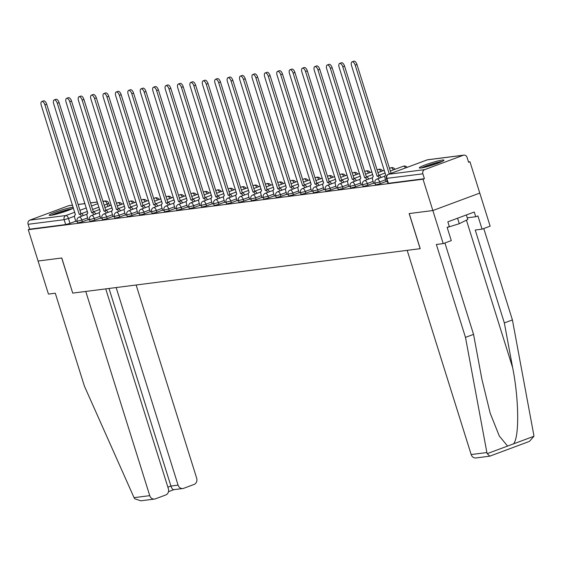 <?xml version="1.0" encoding="UTF-8"?>
<svg xmlns="http://www.w3.org/2000/svg" width="562" height="562" viewBox="0 0 562 562"><rect width="100%" height="100%" fill="white"/><g stroke="black" fill="none" stroke-linecap="round" stroke-linejoin="round"><path stroke-width="0.84" d="M375.521 184.87L380.277 183.676L379.736 181.94L374.98 183.135L375.521 184.87M363.115 186.458L367.864 185.263L367.323 183.528L362.567 184.722L363.115 186.458M350.702 188.045L355.458 186.844L354.91 185.116L350.161 186.31L350.702 188.045M338.289 189.626L343.045 188.432L342.504 186.703L337.748 187.898L338.289 189.626M325.876 191.213L330.632 190.019L330.091 188.291L325.335 189.485L325.876 191.213M313.47 192.801L318.225 191.607L317.678 189.879L312.922 191.073L313.47 192.801M301.056 194.389L305.812 193.195L305.271 191.466L300.515 192.661L301.056 194.389M288.643 195.976L293.399 194.782L292.858 193.054L288.102 194.248L288.643 195.976M276.23 197.564L280.986 196.37L280.445 194.635L275.689 195.836L276.23 197.564M263.824 199.152L268.58 197.957L268.032 196.222L263.276 197.417L263.824 199.152M251.411 200.739L256.167 199.545L255.626 197.81L250.87 199.004L251.411 200.739M238.998 202.327L243.753 201.133L243.213 199.398L238.457 200.592L238.998 202.327M226.591 203.915L231.34 202.72L230.799 200.985L226.043 202.18L226.591 203.915M214.178 205.502L218.934 204.308L218.386 202.573L213.637 203.767L214.178 205.502M201.765 207.09L206.521 205.896L205.98 204.161L201.224 205.355L201.765 207.09M189.352 208.678L194.108 207.476L193.567 205.748L188.811 206.942L189.352 208.678M176.946 210.258L181.702 209.064L181.154 207.336L176.398 208.53L176.946 210.258M164.533 211.846L169.288 210.652L168.748 208.923L163.992 210.118L164.533 211.846M152.119 213.434L156.875 212.239L156.334 210.511L151.578 211.705L152.119 213.434M139.713 215.021L144.462 213.827L143.921 212.099L139.165 213.293L139.713 215.021M127.3 216.609L132.056 215.415L131.508 213.686L126.759 214.881L127.3 216.609M114.887 218.197L119.643 217.002L119.102 215.267L114.346 216.468L114.887 218.197M102.474 219.784L107.23 218.59L106.689 216.855L101.933 218.049L102.474 219.784M90.068 221.372L94.816 220.178L94.275 218.442L89.52 219.637L90.068 221.372M77.654 222.959L82.41 221.765L81.862 220.03L77.113 221.224L77.654 222.959M73.215 207.315A12.933 1.25 -17.4 0 0 72.21 207.392A12.933 1.25 -17.4 0 0 58.146 211.15A12.933 1.25 -17.4 0 0 49.203 215.225A12.933 1.25 -17.4 0 0 50.868 215.323A12.933 1.25 -17.4 0 0 63.12 212.169A12.933 1.25 -17.4 0 0 73.432 208.017M442.322 160.065A12.933 1.25 -17.4 0 0 428.258 163.823A12.933 1.25 -17.4 0 0 419.308 167.898A12.933 1.25 -17.4 0 0 420.98 167.996A12.933 1.25 -17.4 0 0 435.044 164.237A12.933 1.25 -17.4 0 0 443.987 160.163A12.933 1.25 -17.4 0 0 442.322 160.065M444.914 242.974L473.555 334.369L465.484 337.376L436.372 244.477L443.214 243.606L451.286 240.599L447.141 227.378L449.333 226.563L447.851 221.835L474.258 212.022L475.733 216.742L477.925 215.927L482.07 229.155L490.141 226.156L469.958 161.758L468.49 161.947M443.214 243.606L432.852 210.539L479.779 193.089L432.852 210.539L423.031 179.208L28.262 229.689L38.083 261.021L61.708 258L72.716 293.111L61.792 257.986L38.083 261.021L48.444 294.088L55.287 293.209L84.398 386.108L134.051 497.658L149.759 495.656A4.974 4.356 82.7 0 0 154.494 499.063A4.974 4.356 82.7 0 0 155.344 498.852L165.741 494.982A4.974 4.356 82.7 0 0 168.361 488.736L105.733 288.889M528.723 441.655L489.811 456.161L475.909 457.96A4.974 4.356 -97.3 0 1 471.174 454.553L407.183 250.343L420.228 248.671L409.227 213.56L432.852 210.539L409.143 213.574L420.151 248.685L72.793 293.097M469.958 161.758L468.589 162.27L467.064 157.388A3.316 2.901 82.7 0 0 463.903 155.112A3.316 2.901 82.7 0 0 463.341 155.252L424.619 169.654A3.316 2.901 82.7 0 0 422.87 173.82L386.403 178.4L387.935 183.282L388.363 183.303L386.832 178.428A3.316 2.901 82.7 0 1 388.581 174.262L424.619 169.654M423.031 179.208L424.401 178.695L422.87 173.82M75.786 221.196L69.997 223.353L68.466 218.47L64.138 219.693L28.1 224.301A3.316 2.901 -97.3 0 1 29.849 220.135L68.564 205.734A3.316 2.901 -97.3 0 1 69.133 205.601L72.54 205.165M28.1 224.301L29.631 229.184L28.262 229.689M88.269 219.84L89.548 219.714M100.682 218.253L101.954 218.126M113.088 216.665L114.367 216.539M125.502 215.077L126.78 214.958M137.915 213.49L139.193 213.37M150.321 211.902L151.6 211.783M162.734 210.314L164.013 210.195M175.147 208.727L176.426 208.607M187.56 207.139L188.839 207.02M199.967 205.552L201.245 205.432M212.38 203.964L213.658 203.844M224.793 202.376L226.072 202.257M237.206 200.789L238.478 200.669M249.612 199.208L250.891 199.081M262.025 197.62L263.304 197.494M274.439 196.033L275.717 195.906M286.845 194.445L288.123 194.326M299.258 192.857L300.537 192.738M311.671 191.27L312.95 191.15M324.084 189.682L325.363 189.563M336.49 188.094L337.769 187.975M348.904 186.507L350.182 186.387M361.317 184.919L362.595 184.8M373.73 183.331L375.002 183.212M386.136 181.744L387.415 181.624M386.066 181.519L380.277 183.676M373.653 183.107L367.864 185.263M361.247 184.694L355.458 186.844M348.833 186.282L343.045 188.432M336.42 187.87L330.632 190.019M324.014 189.457L318.225 191.607M311.601 191.045L305.812 193.195M299.188 192.633L293.399 194.782M286.775 194.22L280.986 196.37M274.368 195.808L268.58 197.957M261.955 197.388L256.167 199.545M249.542 198.976L243.753 201.133M237.129 200.564L231.34 202.72M224.723 202.151L218.934 204.308M212.31 203.739L206.521 205.896M199.896 205.327L194.108 207.476M187.49 206.914L181.702 209.064M175.077 208.502L169.288 210.652M162.664 210.09L156.875 212.239M150.251 211.677L144.462 213.827M137.845 213.265L132.056 215.415M125.431 214.853L119.643 217.002M113.018 216.44L107.23 218.59M100.612 218.021L94.816 220.178M88.199 219.609L82.41 221.765M75.856 221.421L77.135 221.302M424.401 178.695L388.363 183.303M29.631 229.184L65.67 224.568L69.997 223.353M81.511 216.237A3.316 1.574 -110.4 0 0 79.326 214.277L81.104 213.616A3.316 1.574 69.6 0 1 83.288 215.576M79.207 214.291L44.918 104.862A3.815 1.805 -110.4 0 0 41.757 101.525L43.534 100.865A3.815 1.805 69.6 0 1 46.695 104.202L80.984 213.63M41.757 101.525A3.815 1.805 -110.4 0 0 41.258 105.333L75.427 214.775A3.316 1.574 -110.4 0 0 75.259 214.817A3.316 1.574 -110.4 0 0 74.823 218.126L75.87 221.463M93.924 214.649A3.316 1.574 -110.4 0 0 91.739 212.689L93.517 212.029A3.316 1.574 69.6 0 1 95.702 213.989M91.62 212.703L57.324 103.275A3.815 1.805 -110.4 0 0 54.17 99.938L55.947 99.277A3.815 1.805 69.6 0 1 59.101 102.614L93.397 212.043M54.17 99.938A3.815 1.805 -110.4 0 0 53.664 103.745L87.841 213.188A3.316 1.574 -110.4 0 0 87.672 213.23A3.316 1.574 -110.4 0 0 87.236 216.539L88.283 219.875M106.337 213.061A3.316 1.574 -110.4 0 0 104.146 211.101L105.93 210.441A3.316 1.574 69.6 0 1 108.115 212.401M104.026 211.115L69.737 101.687A3.815 1.805 -110.4 0 0 66.576 98.35L68.36 97.69A3.815 1.805 69.6 0 1 71.514 101.027L105.811 210.455M66.576 98.35A3.815 1.805 -110.4 0 0 66.077 102.158L100.254 211.6A3.316 1.574 -110.4 0 0 100.085 211.642A3.316 1.574 -110.4 0 0 99.643 214.951L100.689 218.288M72.716 293.111L85.761 291.439L149.759 495.656M154.494 499.063L140.767 500.812L134.669 498.733L134.051 497.658M174.115 489.544C172.984 489.98 171.916 488.807 170.918 486.039L178.077 485.125A4.974 4.356 82.7 0 0 182.812 488.533A4.974 4.356 82.7 0 0 183.662 488.322L194.059 484.451A4.974 4.356 82.7 0 0 196.679 478.206L136.137 284.997M178.077 485.125L116.158 287.554M167.869 487.17L170.918 486.039L109 288.468M173.918 489.65L182.812 488.533M471.174 454.553L486.882 452.543L487.212 453.646L489.811 456.161M473.555 334.369L481.866 379.118L490.183 413.175L499.302 436.014L507.577 446.073L513.535 443.861C519.421 437.208 518.979 399.301 512.649 367.667L504.339 322.925L475.227 230.034L482.07 229.155M486.882 452.543L465.484 337.376M529.425 441.43L533.9 436.288L533.809 435.093L512.411 319.926L504.339 322.925M512.411 319.926L483.77 228.523M467.261 217.831L475.733 216.742M52.371 215.077A11.191 1.082 162.6 0 1 56.565 213.307A11.191 1.082 162.6 0 1 71.191 209.183M65.234 211.46A10.362 0.998 -17.4 0 0 58.56 213.553M72.168 208.727A12.849 1.243 -17.4 0 0 55.771 213.405A12.849 1.243 -17.4 0 0 51.311 215.267M422.483 167.75A11.191 1.082 162.6 0 1 426.67 165.973A11.191 1.082 162.6 0 1 441.296 161.856M435.346 164.132A10.362 0.998 -17.4 0 0 428.673 166.226M442.28 161.399A12.849 1.243 -17.4 0 0 425.877 166.078A12.849 1.243 -17.4 0 0 421.416 167.933M447.169 227.47L459.287 223.704L467.781 219.496L466.355 214.958M457.566 218.225L459.287 223.704M118.744 211.474A3.316 1.574 -110.4 0 0 116.559 209.514L118.336 208.853A3.316 1.574 69.6 0 1 120.521 210.813M116.439 209.528L82.15 100.106A3.815 1.805 -110.4 0 0 78.989 96.762L80.766 96.102A3.815 1.805 69.6 0 1 83.928 99.439L118.217 208.867M78.989 96.762A3.815 1.805 -110.4 0 0 78.49 100.57L112.66 210.012A3.316 1.574 -110.4 0 0 112.491 210.055A3.316 1.574 -110.4 0 0 112.056 213.363L113.103 216.707M131.157 209.893A3.316 1.574 -110.4 0 0 128.972 207.926L130.749 207.266A3.316 1.574 69.6 0 1 132.934 209.226M128.853 207.94L94.556 98.519A3.815 1.805 -110.4 0 0 91.402 95.175L93.18 94.514A3.815 1.805 69.6 0 1 96.341 97.851L130.63 207.28M91.402 95.175A3.815 1.805 -110.4 0 0 90.896 98.982L125.073 208.425A3.316 1.574 -110.4 0 0 124.905 208.467A3.316 1.574 -110.4 0 0 124.469 211.776L125.516 215.12M143.57 208.305A3.316 1.574 -110.4 0 0 141.385 206.338L143.162 205.678A3.316 1.574 69.6 0 1 145.347 207.638M141.266 206.352L106.97 96.931A3.815 1.805 -110.4 0 0 103.815 93.587L105.593 92.927A3.815 1.805 69.6 0 1 108.747 96.271L143.043 205.692M103.815 93.587A3.815 1.805 -110.4 0 0 103.31 97.395L137.486 206.837A3.316 1.574 -110.4 0 0 137.318 206.879A3.316 1.574 -110.4 0 0 136.882 210.188L137.929 213.532M155.976 206.718A3.316 1.574 -110.4 0 0 153.791 204.751L155.576 204.09A3.316 1.574 69.6 0 1 157.76 206.057M153.672 204.772L119.383 95.343A3.815 1.805 -110.4 0 0 116.222 91.999L117.999 91.339A3.815 1.805 69.6 0 1 121.16 94.683L155.456 204.104M116.222 91.999A3.815 1.805 -110.4 0 0 115.723 95.807L149.892 205.249A3.316 1.574 -110.4 0 0 149.724 205.292A3.316 1.574 -110.4 0 0 149.288 208.607L150.335 211.944M168.389 205.13A3.316 1.574 -110.4 0 0 166.204 203.163L167.982 202.503A3.316 1.574 69.6 0 1 170.167 204.47M166.085 203.184L131.796 93.756A3.815 1.805 -110.4 0 0 128.635 90.412L130.412 89.751A3.815 1.805 69.6 0 1 133.573 93.095L167.862 202.517M128.635 90.412A3.815 1.805 -110.4 0 0 128.136 94.219L162.306 203.662A3.316 1.574 -110.4 0 0 162.137 203.704A3.316 1.574 -110.4 0 0 161.701 207.02L162.748 210.357M180.802 203.542A3.316 1.574 -110.4 0 0 178.618 201.575L180.395 200.915A3.316 1.574 69.6 0 1 182.58 202.882M178.498 201.596L144.202 92.168A3.815 1.805 -110.4 0 0 141.048 88.831L142.825 88.164A3.815 1.805 69.6 0 1 145.987 91.508L180.276 200.936M141.048 88.831A3.815 1.805 -110.4 0 0 140.542 92.639L174.719 202.074A3.316 1.574 -110.4 0 0 174.55 202.116A3.316 1.574 -110.4 0 0 174.115 205.432L175.161 208.769M193.216 201.955A3.316 1.574 -110.4 0 0 191.031 199.995L192.808 199.327A3.316 1.574 69.6 0 1 194.993 201.294M190.911 200.009L156.615 90.58A3.815 1.805 -110.4 0 0 153.454 87.243L155.238 86.576A3.815 1.805 69.6 0 1 158.393 89.92L192.689 199.348M153.454 87.243A3.815 1.805 -110.4 0 0 152.955 91.051L187.132 200.493A3.316 1.574 -110.4 0 0 186.963 200.529A3.316 1.574 -110.4 0 0 186.528 203.844L187.567 207.181M205.622 200.367A3.316 1.574 -110.4 0 0 203.437 198.407L205.214 197.747A3.316 1.574 69.6 0 1 207.399 199.707M203.318 198.421L169.029 88.993A3.815 1.805 -110.4 0 0 165.867 85.656L167.645 84.995A3.815 1.805 69.6 0 1 170.806 88.332L205.095 197.761M165.867 85.656A3.815 1.805 -110.4 0 0 165.369 89.463L199.538 198.906A3.316 1.574 -110.4 0 0 199.37 198.941A3.316 1.574 -110.4 0 0 198.934 202.257L199.981 205.594M218.035 198.779A3.316 1.574 -110.4 0 0 215.85 196.819L217.627 196.159A3.316 1.574 69.6 0 1 219.812 198.119M215.731 196.833L181.442 87.405A3.815 1.805 -110.4 0 0 178.28 84.068L180.058 83.408A3.815 1.805 69.6 0 1 183.219 86.745L217.508 196.173M178.28 84.068A3.815 1.805 -110.4 0 0 177.782 87.876L211.951 197.318A3.316 1.574 -110.4 0 0 211.783 197.36A3.316 1.574 -110.4 0 0 211.347 200.669L212.394 204.006M230.448 197.192A3.316 1.574 -110.4 0 0 228.263 195.232L230.041 194.571A3.316 1.574 69.6 0 1 232.225 196.531M228.144 195.246L193.848 85.817A3.815 1.805 -110.4 0 0 190.694 82.481L192.471 81.82A3.815 1.805 69.6 0 1 195.625 85.157L229.921 194.585M190.694 82.481A3.815 1.805 -110.4 0 0 190.188 86.288L224.364 195.731A3.316 1.574 -110.4 0 0 224.196 195.773A3.316 1.574 -110.4 0 0 223.76 199.081L224.807 202.418M242.854 195.604A3.316 1.574 -110.4 0 0 240.669 193.644L242.454 192.984A3.316 1.574 69.6 0 1 244.639 194.944M240.55 193.658L206.261 84.23A3.815 1.805 -110.4 0 0 203.1 80.893L204.884 80.233A3.815 1.805 69.6 0 1 208.038 83.569L242.334 192.998M203.1 80.893A3.815 1.805 -110.4 0 0 202.601 84.7L236.771 194.143A3.316 1.574 -110.4 0 0 236.602 194.185A3.316 1.574 -110.4 0 0 236.166 197.494L237.213 200.831M255.267 194.016A3.316 1.574 -110.4 0 0 253.083 192.056L254.86 191.396A3.316 1.574 69.6 0 1 257.045 193.356M252.963 192.071L218.674 82.642A3.815 1.805 -110.4 0 0 215.513 79.305L217.29 78.645A3.815 1.805 69.6 0 1 220.452 81.982L254.741 191.41M215.513 79.305A3.815 1.805 -110.4 0 0 215.014 83.113L249.184 192.555A3.316 1.574 -110.4 0 0 249.015 192.597A3.316 1.574 -110.4 0 0 248.58 195.906L249.626 199.243M267.681 192.429A3.316 1.574 -110.4 0 0 265.496 190.469L267.273 189.808A3.316 1.574 69.6 0 1 269.458 191.768M265.376 190.483L231.08 81.054A3.815 1.805 -110.4 0 0 227.926 77.718L229.703 77.057A3.815 1.805 69.6 0 1 232.865 80.394L267.154 189.823M227.926 77.718A3.815 1.805 -110.4 0 0 227.42 81.525L261.597 190.968A3.316 1.574 -110.4 0 0 261.428 191.01A3.316 1.574 -110.4 0 0 260.993 194.319L262.04 197.655M280.094 190.841A3.316 1.574 -110.4 0 0 277.909 188.881L279.686 188.221A3.316 1.574 69.6 0 1 281.871 190.181M277.79 188.895L243.494 79.474A3.815 1.805 -110.4 0 0 240.339 76.13L242.117 75.47A3.815 1.805 69.6 0 1 245.271 78.806L279.567 188.235M240.339 76.13A3.815 1.805 -110.4 0 0 239.833 79.937L274.01 189.38A3.316 1.574 -110.4 0 0 273.842 189.422A3.316 1.574 -110.4 0 0 273.406 192.731L274.453 196.075M292.5 189.261A3.316 1.574 -110.4 0 0 290.315 187.294L292.092 186.633A3.316 1.574 69.6 0 1 294.284 188.593M290.196 187.308L255.907 77.886A3.815 1.805 -110.4 0 0 252.745 74.542L254.523 73.882A3.815 1.805 69.6 0 1 257.684 77.219L291.973 186.647M252.745 74.542A3.815 1.805 -110.4 0 0 252.247 78.35L286.416 187.792A3.316 1.574 -110.4 0 0 286.248 187.834A3.316 1.574 -110.4 0 0 285.812 191.143L286.859 194.487M304.913 187.673A3.316 1.574 -110.4 0 0 302.728 185.706L304.506 185.046A3.316 1.574 69.6 0 1 306.69 187.005M302.609 185.72L268.32 76.299A3.815 1.805 -110.4 0 0 265.159 72.955L266.936 72.294A3.815 1.805 69.6 0 1 270.097 75.638L304.386 185.06M265.159 72.955A3.815 1.805 -110.4 0 0 264.66 76.762L298.829 186.205A3.316 1.574 -110.4 0 0 298.661 186.247A3.316 1.574 -110.4 0 0 298.225 189.556L299.272 192.899M317.326 186.085A3.316 1.574 -110.4 0 0 315.142 184.118L316.919 183.458A3.316 1.574 69.6 0 1 319.104 185.425M315.022 184.139L280.726 74.711A3.815 1.805 -110.4 0 0 277.572 71.367L279.349 70.707A3.815 1.805 69.6 0 1 282.503 74.051L316.799 183.472M277.572 71.367A3.815 1.805 -110.4 0 0 277.066 75.175L311.243 184.617A3.316 1.574 -110.4 0 0 311.074 184.659A3.316 1.574 -110.4 0 0 310.638 187.975L311.685 191.312M329.739 184.498A3.316 1.574 -110.4 0 0 327.548 182.531L329.332 181.87A3.316 1.574 69.6 0 1 331.517 183.837M327.428 182.552L293.139 73.123A3.815 1.805 -110.4 0 0 289.978 69.779L291.762 69.119A3.815 1.805 69.6 0 1 294.917 72.463L329.213 181.884M289.978 69.779A3.815 1.805 -110.4 0 0 289.479 73.587L323.656 183.029A3.316 1.574 -110.4 0 0 323.487 183.072A3.316 1.574 -110.4 0 0 323.052 186.387L324.091 189.724M342.146 182.91A3.316 1.574 -110.4 0 0 339.961 180.943L341.738 180.283A3.316 1.574 69.6 0 1 343.923 182.25M339.841 180.964L305.552 71.536A3.815 1.805 -110.4 0 0 302.391 68.199L304.168 67.531A3.815 1.805 69.6 0 1 307.33 70.875L341.619 180.304M302.391 68.199A3.815 1.805 -110.4 0 0 301.892 72.006L336.062 181.442A3.316 1.574 -110.4 0 0 335.893 181.484A3.316 1.574 -110.4 0 0 335.458 184.8L336.505 188.137M354.559 181.322A3.316 1.574 -110.4 0 0 352.374 179.362L354.151 178.695A3.316 1.574 69.6 0 1 356.336 180.662M352.255 179.376L317.959 69.948A3.815 1.805 -110.4 0 0 314.804 66.611L316.582 65.944A3.815 1.805 69.6 0 1 319.743 69.288L354.032 178.716M314.804 66.611A3.815 1.805 -110.4 0 0 314.306 70.419L348.475 179.861A3.316 1.574 -110.4 0 0 348.307 179.896A3.316 1.574 -110.4 0 0 347.871 183.212L348.918 186.549M366.972 179.735A3.316 1.574 -110.4 0 0 364.787 177.775L366.564 177.114A3.316 1.574 69.6 0 1 368.749 179.074M364.668 177.789L330.372 68.36A3.815 1.805 -110.4 0 0 327.217 65.023L328.995 64.363A3.815 1.805 69.6 0 1 332.149 67.7L366.445 177.128M327.217 65.023A3.815 1.805 -110.4 0 0 326.712 68.831L360.888 178.273A3.316 1.574 -110.4 0 0 360.72 178.309A3.316 1.574 -110.4 0 0 360.284 181.624L361.331 184.961M379.378 178.147A3.316 1.574 -110.4 0 0 377.193 176.187L378.978 175.527A3.316 1.574 69.6 0 1 381.162 177.487M377.074 176.201L342.785 66.773A3.815 1.805 -110.4 0 0 339.624 63.436L341.401 62.775A3.815 1.805 69.6 0 1 344.562 66.112L378.858 175.541M339.624 63.436A3.815 1.805 -110.4 0 0 339.125 67.243L373.294 176.686A3.316 1.574 -110.4 0 0 373.126 176.728A3.316 1.574 -110.4 0 0 372.69 180.037L373.737 183.374M389.29 173.974L355.198 65.185A3.815 1.805 -110.4 0 0 352.037 61.848L353.814 61.188A3.815 1.805 69.6 0 1 356.975 64.525L391.068 173.314M352.037 61.848A3.815 1.805 -110.4 0 0 351.538 65.656L385.708 175.098A3.316 1.574 -110.4 0 0 385.539 175.14A3.316 1.574 -110.4 0 0 385.103 178.449L386.15 181.786M463.341 155.252L427.296 159.861L388.581 174.262A3.316 1.574 -110.4 0 0 388.412 174.304A3.316 1.574 -110.4 0 0 388.145 174.466M107.918 206.416L107.187 204.076L104.16 205.2M98.975 207.125L92.597 209.5M87.412 211.424L81.455 213.637M74.549 216.208L68.466 218.47A3.316 1.574 69.6 0 0 65.887 215.527L74.753 212.225M79.945 210.3L86.316 207.933M91.501 206.001L97.879 203.634M103.064 201.702L104.609 201.126L102.951 201.344M97.381 202.053L90.538 202.924M84.974 203.641L78.132 204.512M72.561 205.228L68.564 205.734M29.849 220.135L65.887 215.527A3.316 2.901 82.7 0 0 64.138 219.693L65.67 224.568M385.525 179.791L379.736 181.94A3.316 1.574 -110.4 0 0 377.158 178.997A3.316 1.574 69.6 0 0 376.99 179.039A3.316 3.316 0 0 0 374.98 183.135M373.112 181.378L367.323 183.528A3.316 1.574 -110.4 0 0 364.745 180.585A3.316 1.574 69.6 0 0 364.576 180.627A3.316 3.316 0 0 0 362.567 184.722M360.699 182.966L354.91 185.116A3.316 1.574 -110.4 0 0 352.332 182.172A3.316 1.574 69.6 0 0 352.163 182.214A3.316 3.316 0 0 0 350.161 186.31M348.292 184.547L342.504 186.703A3.316 1.574 -110.4 0 0 339.926 183.76A3.316 1.574 69.6 0 0 339.757 183.795A3.316 3.316 0 0 0 337.748 187.898M335.879 186.134L330.091 188.291A3.316 1.574 -110.4 0 0 327.513 185.341A3.316 1.574 69.6 0 0 327.344 185.383A3.316 3.316 0 0 0 325.335 189.485M323.466 187.722L317.678 189.879A3.316 1.574 -110.4 0 0 315.099 186.928A3.316 1.574 69.6 0 0 314.931 186.97A3.316 3.316 0 0 0 312.922 191.073M311.06 189.31L305.271 191.466A3.316 1.574 -110.4 0 0 302.693 188.516A3.316 1.574 69.6 0 0 302.525 188.558A3.316 3.316 0 0 0 300.515 192.661M298.647 190.897L292.858 193.054A3.316 1.574 -110.4 0 0 290.28 190.104A3.316 1.574 69.6 0 0 290.111 190.146A3.316 3.316 0 0 0 288.102 194.248M286.234 192.485L280.445 194.635A3.316 1.574 -110.4 0 0 277.867 191.691A3.316 1.574 69.6 0 0 277.698 191.733A3.316 3.316 0 0 0 275.689 195.836M273.82 194.073L268.032 196.222A3.316 1.574 -110.4 0 0 265.454 193.279A3.316 1.574 69.6 0 0 265.285 193.321A3.316 3.316 0 0 0 263.276 197.417M261.414 195.66L255.626 197.81A3.316 1.574 -110.4 0 0 253.048 194.866A3.316 1.574 69.6 0 0 252.879 194.909A3.316 3.316 0 0 0 250.87 199.004M249.001 197.248L243.213 199.398A3.316 1.574 -110.4 0 0 240.634 196.454A3.316 1.574 69.6 0 0 240.466 196.496A3.316 3.316 0 0 0 238.457 200.592M236.588 198.836L230.799 200.985A3.316 1.574 -110.4 0 0 228.221 198.042A3.316 1.574 69.6 0 0 228.053 198.084A3.316 3.316 0 0 0 226.043 202.18M224.175 200.423L218.386 202.573A3.316 1.574 -110.4 0 0 215.808 199.629A3.316 1.574 69.6 0 0 215.639 199.672A3.316 3.316 0 0 0 213.637 203.767M211.769 202.011L205.98 204.161A3.316 1.574 -110.4 0 0 203.402 201.217A3.316 1.574 69.6 0 0 203.233 201.259A3.316 3.316 0 0 0 201.224 205.355M199.355 203.599L193.567 205.748A3.316 1.574 -110.4 0 0 190.989 202.805A3.316 1.574 69.6 0 0 190.82 202.847A3.316 3.316 0 0 0 188.811 206.942M186.942 205.179L181.154 207.336A3.316 1.574 -110.4 0 0 178.576 204.392A3.316 1.574 69.6 0 0 178.407 204.428A3.316 3.316 0 0 0 176.398 208.53M174.536 206.767L168.748 208.923A3.316 1.574 -110.4 0 0 166.169 205.973A3.316 1.574 69.6 0 0 166.001 206.015A3.316 3.316 0 0 0 163.992 210.118M162.123 208.354L156.334 210.511A3.316 1.574 -110.4 0 0 153.756 207.561A3.316 1.574 69.6 0 0 153.588 207.603A3.316 3.316 0 0 0 151.578 211.705M149.71 209.942L143.921 212.099A3.316 1.574 -110.4 0 0 141.343 209.148A3.316 1.574 69.6 0 0 141.174 209.19A3.316 3.316 0 0 0 139.165 213.293M137.297 211.53L131.508 213.686A3.316 1.574 -110.4 0 0 128.93 210.736A3.316 1.574 69.6 0 0 128.761 210.778A3.316 3.316 0 0 0 126.759 214.881M124.89 213.117L119.102 215.267A3.316 1.574 -110.4 0 0 116.524 212.324A3.316 1.574 69.6 0 0 116.355 212.366A3.316 3.316 0 0 0 114.346 216.468M112.477 214.705L106.689 216.855A3.316 1.574 -110.4 0 0 104.11 213.911A3.316 1.574 69.6 0 0 103.942 213.953A3.316 3.316 0 0 0 101.933 218.049M100.064 216.293L94.275 218.442A3.316 1.574 -110.4 0 0 91.697 215.499A3.316 1.574 69.6 0 0 91.529 215.541A3.316 3.316 0 0 0 89.52 219.637M87.658 217.88L81.862 220.03A3.316 1.574 -110.4 0 0 79.291 217.087A3.316 1.574 69.6 0 0 79.123 217.129A3.316 3.316 0 0 0 77.113 221.224M120.282 204.849A3.316 1.574 -110.4 0 0 118.006 202.692A3.316 1.574 -110.4 0 0 117.837 202.734A3.316 1.574 -110.4 0 0 117.683 202.812M132.695 203.261A3.316 1.574 -110.4 0 0 130.419 201.105A3.316 1.574 -110.4 0 0 130.251 201.147A3.316 1.574 -110.4 0 0 130.096 201.224M145.108 201.674A3.316 1.574 -110.4 0 0 142.825 199.517A3.316 1.574 -110.4 0 0 142.657 199.559A3.316 1.574 -110.4 0 0 142.502 199.636M157.515 200.086A3.316 1.574 -110.4 0 0 155.238 197.929A3.316 1.574 -110.4 0 0 155.07 197.972A3.316 1.574 -110.4 0 0 154.915 198.049M169.928 198.498A3.316 1.574 -110.4 0 0 167.652 196.342A3.316 1.574 -110.4 0 0 167.483 196.384A3.316 1.574 -110.4 0 0 167.328 196.461M182.341 196.911A3.316 1.574 -110.4 0 0 180.058 194.754A3.316 1.574 -110.4 0 0 179.889 194.796A3.316 1.574 -110.4 0 0 179.735 194.873M194.747 195.33A3.316 1.574 -110.4 0 0 192.471 193.166A3.316 1.574 -110.4 0 0 192.302 193.209A3.316 1.574 -110.4 0 0 192.148 193.286M207.16 193.742A3.316 1.574 -110.4 0 0 204.884 191.579A3.316 1.574 -110.4 0 0 204.716 191.621A3.316 1.574 -110.4 0 0 204.561 191.698M219.573 192.155A3.316 1.574 -110.4 0 0 217.297 189.991A3.316 1.574 -110.4 0 0 217.129 190.033A3.316 1.574 -110.4 0 0 216.974 190.111M231.987 190.567A3.316 1.574 -110.4 0 0 229.703 188.403A3.316 1.574 -110.4 0 0 229.535 188.446A3.316 1.574 -110.4 0 0 229.38 188.53M244.393 188.98A3.316 1.574 -110.4 0 0 242.117 186.823A3.316 1.574 -110.4 0 0 241.948 186.858A3.316 1.574 -110.4 0 0 241.793 186.942M256.806 187.392A3.316 1.574 -110.4 0 0 254.53 185.235A3.316 1.574 -110.4 0 0 254.361 185.27A3.316 1.574 -110.4 0 0 254.207 185.355M269.219 185.804A3.316 1.574 -110.4 0 0 266.943 183.648A3.316 1.574 -110.4 0 0 266.774 183.69A3.316 1.574 -110.4 0 0 266.62 183.767M281.632 184.217A3.316 1.574 -110.4 0 0 279.349 182.06A3.316 1.574 -110.4 0 0 279.181 182.102A3.316 1.574 -110.4 0 0 279.026 182.179M294.038 182.629A3.316 1.574 -110.4 0 0 291.762 180.472A3.316 1.574 -110.4 0 0 291.594 180.514A3.316 1.574 -110.4 0 0 291.439 180.592M306.452 181.041A3.316 1.574 -110.4 0 0 304.175 178.885A3.316 1.574 -110.4 0 0 304.007 178.927A3.316 1.574 -110.4 0 0 303.852 179.004M318.865 179.454A3.316 1.574 -110.4 0 0 316.582 177.297A3.316 1.574 -110.4 0 0 316.413 177.339A3.316 1.574 -110.4 0 0 316.258 177.416M331.271 177.866A3.316 1.574 -110.4 0 0 328.995 175.709A3.316 1.574 -110.4 0 0 328.826 175.751A3.316 1.574 -110.4 0 0 328.672 175.829M343.684 176.278A3.316 1.574 -110.4 0 0 341.408 174.122A3.316 1.574 -110.4 0 0 341.239 174.164A3.316 1.574 -110.4 0 0 341.085 174.241M356.097 174.698A3.316 1.574 -110.4 0 0 353.821 172.534A3.316 1.574 -110.4 0 0 353.653 172.576A3.316 1.574 -110.4 0 0 353.498 172.653M368.51 173.11A3.316 1.574 -110.4 0 0 366.227 170.946A3.316 1.574 -110.4 0 0 366.059 170.989A3.316 1.574 -110.4 0 0 365.904 171.066M380.917 171.522A3.316 1.574 -110.4 0 0 378.64 169.359A3.316 1.574 -110.4 0 0 378.472 169.401A3.316 1.574 -110.4 0 0 378.317 169.478M393.33 169.935A3.316 1.574 -110.4 0 0 391.054 167.771A3.316 1.574 -110.4 0 0 390.885 167.813A3.316 1.574 -110.4 0 0 390.731 167.898M405.539 167.933A3.316 1.574 -110.4 0 0 403.467 166.19A3.316 1.574 -110.4 0 0 403.291 166.226A3.316 1.574 -110.4 0 0 403.137 166.31M109.548 205.811L108.754 203.289L107.187 204.076A3.316 1.574 69.6 0 0 104.609 201.126A3.316 2.901 -97.3 0 1 105.171 200.992L102.93 201.273M386.403 178.4A3.316 3.316 0 0 1 388.412 174.304L427.127 159.903A3.316 1.574 -110.4 0 1 427.296 159.861A3.316 2.901 -97.3 0 1 427.865 159.727A3.316 3.316 0 0 0 427.127 159.903A3.316 1.574 -110.4 0 0 426.972 159.987M79.326 214.277L81.104 213.616M44.918 104.862L46.695 104.202M91.739 212.689L93.517 212.029M57.324 103.275L59.101 102.614M104.146 211.101L105.93 210.441M69.737 101.687L71.514 101.027M487.212 453.646L507.577 446.073M513.535 443.861L533.9 436.288M466.425 220.171L512.649 367.667M116.559 209.514L118.336 208.853M82.15 100.106L83.928 99.439M128.972 207.926L130.749 207.266M94.556 98.519L96.341 97.851M141.385 206.338L143.162 205.678M106.97 96.931L108.747 96.271M153.791 204.751L155.576 204.09M119.383 95.343L121.16 94.683M166.204 203.163L167.982 202.503M131.796 93.756L133.573 93.095M178.618 201.575L180.395 200.915M144.202 92.168L145.987 91.508M191.031 199.995L192.808 199.327M156.615 90.58L158.393 89.92M203.437 198.407L205.214 197.747M169.029 88.993L170.806 88.332M215.85 196.819L217.627 196.159M181.442 87.405L183.219 86.745M228.263 195.232L230.041 194.571M193.848 85.817L195.625 85.157M240.669 193.644L242.454 192.984M206.261 84.23L208.038 83.569M253.083 192.056L254.86 191.396M218.674 82.642L220.452 81.982M265.496 190.469L267.273 189.808M231.08 81.054L232.865 80.394M277.909 188.881L279.686 188.221M243.494 79.474L245.271 78.806M290.315 187.294L292.092 186.633M255.907 77.886L257.684 77.219M302.728 185.706L304.506 185.046M268.32 76.299L270.097 75.638M315.142 184.118L316.919 183.458M280.726 74.711L282.503 74.051M327.548 182.531L329.332 181.87M293.139 73.123L294.917 72.463M339.961 180.943L341.738 180.283M305.552 71.536L307.33 70.875M352.374 179.362L354.151 178.695M317.959 69.948L319.743 69.288M364.787 177.775L366.564 177.114M330.372 68.36L332.149 67.7M377.193 176.187L378.978 175.527M342.785 66.773L344.562 66.112M355.198 65.185L356.975 64.525M121.898 204.245A3.316 3.316 0 0 0 117.837 202.734L116.453 203.247M79.123 217.129L87.012 214.192M93.334 211.839L99.706 209.471M104.897 207.547L111.269 205.172M134.311 202.664A3.316 3.316 0 0 0 130.251 201.147L128.867 201.66M91.529 215.541L99.425 212.605M105.747 210.258L112.119 207.884M117.303 205.959L123.682 203.585M146.724 201.077A3.316 3.316 0 0 0 142.657 199.559L141.28 200.072M103.942 213.953L111.838 211.017M118.153 208.671L124.532 206.296M129.717 204.371L136.088 201.997M159.137 199.489A3.316 3.316 0 0 0 155.07 197.972L153.693 198.484M116.355 212.366L124.251 209.429M130.567 207.083L136.938 204.708M142.13 202.784L148.501 200.409M171.543 197.901A3.316 3.316 0 0 0 167.483 196.384L166.099 196.897M128.761 210.778L136.657 207.842M142.98 205.495L149.351 203.121M154.543 201.196L160.915 198.829M183.957 196.314A3.316 3.316 0 0 0 179.889 194.796L178.512 195.309M141.174 209.19L149.07 206.254M155.393 203.908L161.765 201.54M166.949 199.608L173.328 197.241M196.37 194.726A3.316 3.316 0 0 0 192.302 193.209L190.925 193.721M153.588 207.603L161.484 204.666M167.799 202.32L174.178 199.953M179.362 198.021L185.734 195.653M208.776 193.138A3.316 3.316 0 0 0 204.716 191.621L203.339 192.134M166.001 206.015L173.897 203.079M180.212 200.732L186.584 198.365M191.775 196.433L198.147 194.066M221.189 191.551A3.316 3.316 0 0 0 217.129 190.033L215.745 190.546M178.407 204.428L186.303 201.498M192.625 199.145L198.997 196.777M204.189 194.845L210.56 192.478M233.602 189.963A3.316 3.316 0 0 0 229.535 188.446L228.158 188.958M190.82 202.847L198.716 199.91M205.032 197.557L211.41 195.19M216.595 193.258L222.974 190.89M246.016 188.375A3.316 3.316 0 0 0 241.948 186.858L240.571 187.371M203.233 201.259L211.129 198.323M217.445 195.969L223.824 193.602M229.008 191.67L235.38 189.303M258.422 186.788A3.316 3.316 0 0 0 254.361 185.27L252.977 185.783M215.639 199.672L223.535 196.735M229.858 194.382L236.23 192.014M241.421 190.082L247.793 187.715M270.835 185.2A3.316 3.316 0 0 0 266.774 183.69L265.39 184.203M228.053 198.084L235.949 195.147M242.271 192.794L248.643 190.427M253.827 188.495L260.206 186.127M283.248 183.612A3.316 3.316 0 0 0 279.181 182.102L277.804 182.615M240.466 196.496L248.362 193.56M254.677 191.206L261.056 188.839M266.24 186.914L272.612 184.54M295.661 182.032A3.316 3.316 0 0 0 291.594 180.514L290.217 181.027M252.879 194.909L260.775 191.972M267.091 189.626L273.462 187.251M278.654 185.327L285.025 182.952M308.067 180.444A3.316 3.316 0 0 0 304.007 178.927L302.623 179.44M265.285 193.321L273.181 190.385M279.504 188.038L285.875 185.664M291.067 183.739L297.438 181.364M320.481 178.857A3.316 3.316 0 0 0 316.413 177.339L315.036 177.852M277.698 191.733L285.594 188.797M291.917 186.451L298.289 184.076M303.473 182.151L309.852 179.777M332.894 177.269A3.316 3.316 0 0 0 328.826 175.751L327.449 176.264M290.111 190.146L298.008 187.209M304.323 184.863L310.702 182.488M315.886 180.564L322.258 178.196M345.3 175.681A3.316 3.316 0 0 0 341.239 174.164L339.862 174.677M302.525 188.558L310.414 185.622M316.736 183.275L323.108 180.908M328.299 178.976L334.671 176.609M357.713 174.094A3.316 3.316 0 0 0 353.653 172.576L352.269 173.089M314.931 186.97L322.827 184.034M329.149 181.688L335.521 179.32M340.705 177.388L347.084 175.021M370.126 172.506A3.316 3.316 0 0 0 366.059 170.989L364.682 171.501M327.344 185.383L335.24 182.446M341.555 180.1L347.934 177.733M353.119 175.801L359.497 173.433M382.539 170.918A3.316 3.316 0 0 0 378.472 169.401L377.095 169.914M339.757 183.795L347.653 180.866M353.969 178.512L360.34 176.145M365.532 174.213L371.904 171.846M394.946 169.331A3.316 3.316 0 0 0 390.885 167.813L389.501 168.326M352.163 182.214L360.059 179.278M366.382 176.925L372.754 174.557M377.945 172.625L384.317 170.258M407.106 167.35A3.316 3.316 0 0 0 403.291 166.226L390.351 171.038M364.576 180.627L372.473 177.69M378.795 175.337L385.167 172.97M376.99 179.039L384.886 176.103M463.903 155.112L427.865 159.727M108.754 203.289A3.316 3.316 0 0 0 105.171 200.992M97.359 201.99L90.517 202.861M84.953 203.577L78.111 204.449M173.834 489.678L168.481 491.666"/></g></svg>
